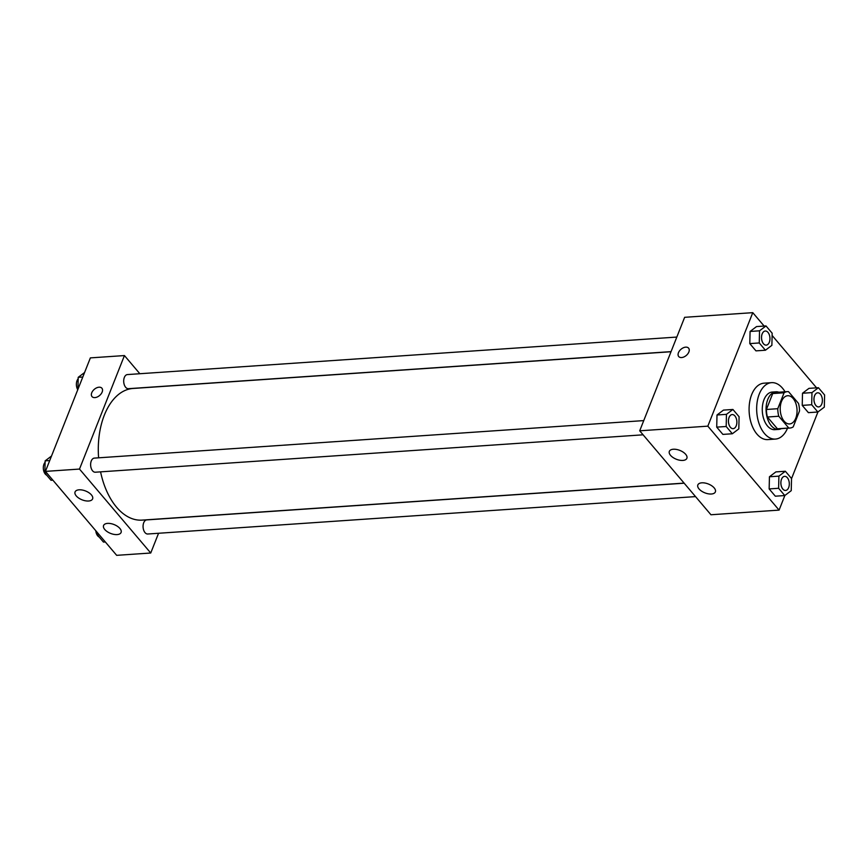 <?xml version="1.0" encoding="UTF-8"?>
<svg xmlns="http://www.w3.org/2000/svg" width="868" height="868" viewBox="0 0 868 868"><rect width="100%" height="100%" fill="white"/><g stroke="black" fill="none" stroke-linecap="round" stroke-linejoin="round"><path stroke-width="1.3" d="M795.761 418.224A14.138 8.387 -93.9 0 1 789.598 423.942A14.138 8.387 -93.9 0 1 780.267 410.401A14.138 8.387 -93.9 0 1 787.677 395.732A14.138 8.387 -93.9 0 1 795.772 403.229A14.138 8.387 -93.9 0 1 795.761 418.224M798.506 403.425L788.513 391.652A18.25 10.828 -93.9 0 0 787.395 391.631A18.25 10.828 -93.9 0 0 784.075 392.781L777.771 408.698A18.25 10.828 -93.9 0 0 778.77 416.239L788.773 428.022A18.25 10.828 -93.9 0 0 789.88 428.043A18.25 10.828 -93.9 0 0 793.2 426.893L799.504 410.965A18.25 10.828 -93.9 0 0 798.506 403.425M778.77 416.239L767.42 417.02L777.413 428.792L788.773 428.022M789.88 428.043L778.531 428.814A18.25 10.828 -93.9 0 1 777.413 428.792M767.42 417.02A18.25 10.828 -93.9 0 1 766.411 409.479L777.771 408.698M787.395 391.631L776.035 392.401A18.25 10.828 -93.9 0 0 772.715 393.551L766.411 409.479M778.835 392.217A18.846 11.186 86.1 0 0 776.003 391.804A18.846 11.186 86.1 0 0 766.335 405.085A18.846 11.186 86.1 0 0 771.294 425.743A18.846 11.186 86.1 0 0 778.563 429.421A18.846 11.186 86.1 0 0 781.33 428.629M778.563 429.421L774.777 429.671A18.846 11.186 -93.9 0 1 767.507 426.004A18.846 11.186 -93.9 0 1 762.549 405.334A18.846 11.186 -93.9 0 1 772.216 392.065L776.003 391.804M772.715 393.551L784.075 392.781M787.526 428.206A28.275 16.774 -93.9 0 1 775.428 439.078A28.275 16.774 -93.9 0 1 756.766 412.007A28.275 16.774 -93.9 0 1 771.576 382.658A28.275 16.774 -93.9 0 1 785.041 391.793M775.428 439.078L767.855 439.599A28.275 16.774 -93.9 0 1 749.192 412.528A28.275 16.774 -93.9 0 1 764.003 383.179L771.576 382.658M764.144 326.053L752.773 312.664L707.832 426.155L779.084 510.113L784.867 495.487M791.518 478.68L817.949 411.953M816.582 387.844L772.108 335.449M785.356 471.248L775.894 471.899L769.439 476.771L769.156 488.923L775.319 496.192L784.78 495.552L791.236 490.67L791.529 478.518L785.356 471.248L778.9 476.131L778.618 488.272L784.78 495.552M732.918 409.468L723.456 410.108L717.001 414.991L716.718 427.132L722.892 434.401L732.353 433.761L738.809 428.879L739.091 416.738L732.918 409.468L726.462 414.34L726.18 426.492L732.353 433.761M765.999 325.934L756.538 326.574L750.082 331.457L749.789 343.598L755.963 350.867L765.424 350.227L771.88 345.345L772.162 333.204L765.999 325.934L759.543 330.806L759.25 342.958L765.424 350.227M818.426 387.714L808.965 388.365L802.509 393.237L802.227 405.389L808.401 412.658L817.862 412.007L824.318 407.135L824.6 394.983L818.426 387.714L811.971 392.596L811.688 404.738L817.862 412.007M688.606 348.155A6.477 4.069 -40.3 0 0 685.72 347.146A6.477 4.069 139.7 0 1 688.595 348.155A6.477 4.069 139.7 0 1 686.295 355.446A6.477 4.069 139.7 0 1 678.722 356.542A6.477 4.069 139.7 0 1 679.481 350.889A6.477 4.069 139.7 0 1 685.72 347.146A6.477 4.069 -40.3 0 0 679.492 350.889A6.477 4.069 -40.3 0 0 678.722 356.542M707.832 426.155L639.705 430.81L684.646 317.308L752.773 312.664M639.705 430.81L710.946 514.757L779.084 510.113M670.541 455.353A9.429 4.752 21.6 0 1 669.347 451.36A9.429 4.752 21.6 0 1 679.861 450.416A9.429 4.752 21.6 0 1 686.87 458.304A9.429 4.752 21.6 0 1 679.72 460.224A9.429 4.752 21.6 0 1 670.541 455.353M699.033 488.934A9.429 4.752 21.6 0 1 697.839 484.941A9.429 4.752 21.6 0 1 708.353 483.997A9.429 4.752 21.6 0 1 715.373 491.885A9.429 4.752 21.6 0 1 708.223 493.805A9.429 4.752 21.6 0 1 699.033 488.934M684.082 483.107L142.081 520.116A65.979 39.136 -93.9 0 1 100.579 471.856M98.605 457.816A65.979 39.136 -93.9 0 1 133.097 388.463L671.018 351.735M643.101 434.814L95.317 472.214A7.074 4.199 -93.9 0 1 90.652 465.443A7.074 4.199 -93.9 0 1 94.352 458.109L643.752 420.6M695.539 496.604L147.755 534.004A7.074 4.199 -93.9 0 1 143.09 527.234A7.074 4.199 -93.9 0 1 146.79 519.899L684.168 483.205M671.051 351.627L128.388 388.68A7.074 4.199 -93.9 0 1 123.723 381.909A7.074 4.199 -93.9 0 1 127.422 374.575L676.823 337.066M150.739 553.014L79.498 469.067L45.429 471.389L116.67 555.336L150.739 553.014L158.562 533.267M139.846 373.728L124.439 355.565L79.498 469.067M79.086 489.812A9.429 4.752 21.6 0 1 88.916 492.72A9.429 4.752 21.6 0 1 92.605 498.883A9.429 4.752 21.6 0 1 85.455 500.803A9.429 4.752 21.6 0 1 76.265 495.932A9.429 4.752 21.6 0 1 75.071 491.939A9.429 4.752 21.6 0 1 79.086 489.812M117.082 534.59A9.429 4.752 21.6 0 1 104.768 529.513A9.429 4.752 21.6 0 1 103.574 525.52A9.429 4.752 21.6 0 1 114.088 524.565A9.429 4.752 21.6 0 1 121.097 532.464A9.429 4.752 21.6 0 1 117.082 534.59M124.439 355.565L90.37 357.887L45.429 471.389M102.164 392.054A6.477 4.069 139.7 0 1 97.27 396.98A6.477 4.069 139.7 0 1 92.019 396.6A6.477 4.069 139.7 0 1 94.33 389.309A6.477 4.069 139.7 0 1 101.903 388.213A6.477 4.069 139.7 0 1 102.164 392.054M101.903 388.224A6.477 4.069 -40.3 0 0 94.33 389.309A6.477 4.069 -40.3 0 0 92.019 396.611M84.576 372.513L78.207 377.33L77.925 389.32M78.207 377.33L82.796 377.016M77.762 389.721A7.074 4.199 -93.9 0 1 78.174 378.795M97.335 532.551L97.281 534.796L103.455 542.066L105.31 541.947M97.281 534.796L99.136 534.677M99.136 536.988A7.074 4.199 -93.9 0 1 95.795 530.728M51.505 456.047L45.136 460.865L44.854 473.017L51.017 480.286L52.872 480.156M45.136 460.865L49.726 460.55M44.854 473.017L46.698 472.886M46.709 475.197A7.074 4.199 -93.9 0 1 43.4 469.338A7.074 4.199 -93.9 0 1 45.103 462.329M818.622 406.918L818.654 406.918A7.074 4.199 -93.9 0 1 818.622 406.918A7.074 4.199 -93.9 0 1 813.956 400.148A7.074 4.199 -93.9 0 1 817.667 392.813A7.074 4.199 -93.9 0 1 817.678 392.813L817.689 392.813A7.074 4.199 -93.9 0 1 821.736 396.557A7.074 4.199 -93.9 0 1 821.736 404.065A7.074 4.199 -93.9 0 1 818.654 406.918A7.074 4.199 -93.9 0 1 813.989 400.148A7.074 4.199 -93.9 0 1 817.689 392.813M808.965 388.365L802.509 393.237L811.971 392.596M802.509 393.237L802.227 405.389L811.688 404.738M802.227 405.389L808.401 412.658M766.194 345.128L766.227 345.128A7.074 4.199 -93.9 0 1 766.194 345.128A7.074 4.199 -93.9 0 1 761.529 338.368A7.074 4.199 -93.9 0 1 765.229 331.023A7.074 4.199 -93.9 0 1 765.24 331.023A7.074 4.199 -93.9 0 1 769.308 334.766A7.074 4.199 -93.9 0 1 769.298 342.274A7.074 4.199 -93.9 0 1 766.227 345.128A7.074 4.199 -93.9 0 1 761.561 338.357A7.074 4.199 -93.9 0 1 765.261 331.023L765.261 331.023M756.538 326.574L750.082 331.457L759.543 330.806M750.082 331.457L749.789 343.598L759.25 342.958M749.789 343.598L755.963 350.867M785.551 490.453L785.583 490.453A7.074 4.199 -93.9 0 1 785.551 490.453A7.074 4.199 -93.9 0 1 780.885 483.682A7.074 4.199 -93.9 0 1 784.585 476.348A7.074 4.199 -93.9 0 1 784.607 476.348A7.074 4.199 -93.9 0 1 788.665 480.091A7.074 4.199 -93.9 0 1 788.665 487.599A7.074 4.199 -93.9 0 1 785.583 490.453A7.074 4.199 -93.9 0 1 780.918 483.682A7.074 4.199 -93.9 0 1 784.618 476.348L784.585 476.348M775.894 471.899L769.439 476.771L778.9 476.131M769.439 476.771L769.156 488.923L778.618 488.272M769.156 488.923L775.319 496.192M733.113 428.662L733.145 428.662A7.074 4.199 -93.9 0 1 733.113 428.662A7.074 4.199 -93.9 0 1 728.447 421.902A7.074 4.199 -93.9 0 1 732.158 414.557A7.074 4.199 -93.9 0 1 732.169 414.557A7.074 4.199 -93.9 0 1 736.227 418.311A7.074 4.199 -93.9 0 1 736.227 425.808A7.074 4.199 -93.9 0 1 733.145 428.662A7.074 4.199 -93.9 0 1 728.48 421.891A7.074 4.199 -93.9 0 1 732.18 414.557L732.18 414.557M723.456 410.108L717.001 414.991L726.462 414.34M717.001 414.991L716.718 427.132L726.18 426.492M716.718 427.132L722.892 434.401"/></g></svg>
